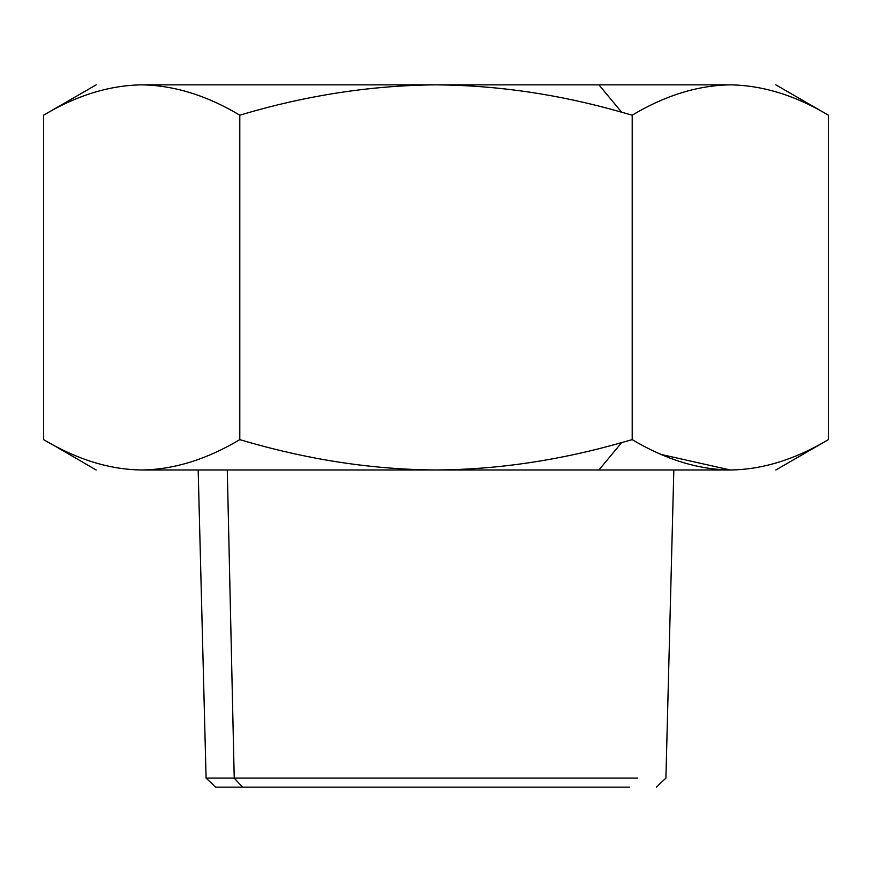 <?xml version="1.0" encoding="UTF-8"?>
<svg xmlns="http://www.w3.org/2000/svg" width="872" height="872" viewBox="0 0 872 872"><rect width="100%" height="100%" fill="white"/><g stroke="black" fill="none" stroke-linecap="round" stroke-linejoin="round"><path stroke-width="1.31" d="M828.4 115.191L828.4 439.63C795.177 459.457 762.477 469.572 730.3 469.986C762.477 469.572 795.177 459.457 828.4 439.63L828.4 115.191C795.504 95.484 762.804 85.369 730.3 84.846C790.392 84.846 790.392 84.846 730.3 84.846C790.392 84.846 790.392 84.846 730.3 84.846L436 84.846L598.922 84.846L621.649 112.216L598.922 84.846L730.3 84.846C697.796 85.369 665.096 95.484 632.2 115.191L632.2 439.63L632.2 115.191L621.649 112.216C559.388 94.383 497.509 85.26 436 84.846L141.7 84.846L436 84.846C371.003 85.358 305.603 95.484 239.8 115.191C206.904 95.484 174.204 85.369 141.7 84.846C81.608 84.846 81.608 84.846 141.7 84.846C81.608 84.846 81.608 84.846 141.7 84.846C174.204 85.369 206.904 95.484 239.8 115.191L239.8 439.63C206.577 459.457 173.877 469.572 141.7 469.986C81.608 469.986 81.608 469.986 141.7 469.986C109.523 469.572 76.823 459.457 43.6 439.63L43.6 115.191C76.496 95.484 109.196 85.369 141.7 84.846C109.196 85.369 76.496 95.484 43.6 115.191L43.6 439.63C76.823 459.457 109.523 469.572 141.7 469.986L598.922 469.986L621.649 442.616C558.821 460.525 496.931 469.648 436 469.986C371.646 469.572 306.246 459.457 239.8 439.63C206.577 459.457 173.877 469.572 141.7 469.986L730.3 469.986C790.392 469.986 790.392 469.986 730.3 469.986C698.123 469.572 665.423 459.457 632.2 439.63L621.649 442.616L598.922 469.986L730.3 469.986C790.392 469.986 790.392 469.986 730.3 469.986L661.695 454.595L730.3 469.986C698.123 469.572 665.423 459.457 632.2 439.63L621.649 442.616C558.821 460.525 496.931 469.648 436 469.986C371.646 469.572 306.246 459.457 239.8 439.63L239.8 115.191C305.603 95.484 371.003 85.358 436 84.846L436 84.846C497.509 85.26 559.388 94.383 621.649 112.216L632.2 115.191C665.096 95.484 697.796 85.369 730.3 84.846C762.804 85.369 795.504 95.484 828.4 115.191L775.829 84.846M242.601 787.154L629.399 787.154L215.624 787.154L206.086 778.097L234.23 778.097L242.601 787.154L234.23 778.097L637.77 778.097L234.23 778.097L227.287 469.986L234.23 778.097L206.086 778.097L198.173 469.986M141.7 469.986C81.608 469.986 81.608 469.986 141.7 469.986M96.171 469.986L51.252 443.924M828.4 439.63L775.829 469.986M656.376 787.154L665.914 778.097L673.827 469.986M43.6 115.191L96.171 84.846"/></g></svg>
